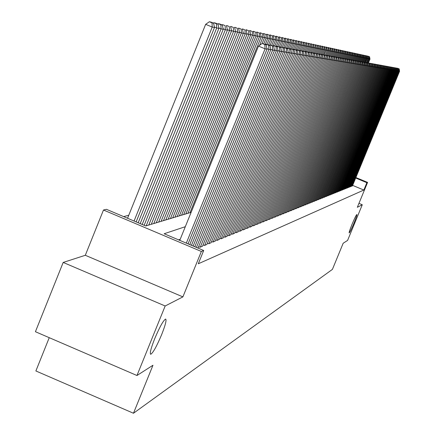 <?xml version="1.0" encoding="UTF-8"?>
<svg xmlns="http://www.w3.org/2000/svg" width="435" height="435" viewBox="0 0 435 435"><rect width="100%" height="100%" fill="white"/><g stroke="black" fill="none" stroke-linecap="round" stroke-linejoin="round"><path stroke-width="0.65" d="M352.062 224.259C354.552 218.337 356.151 215.08 356.863 214.477C357.064 214.999 356.096 217.892 353.965 223.16C351.485 229.055 349.887 232.312 349.169 232.932C348.962 232.437 349.925 229.544 352.062 224.259M154.708 338.68C159.667 326.973 163.304 320.432 165.615 319.051C166.741 319.85 165.414 325.054 161.63 334.667C156.73 346.249 153.104 352.785 150.749 354.269C149.586 353.563 150.907 348.364 154.708 338.68M49.242 337.68L35.877 370.963L133.474 413.25L332.416 269.379L343.171 243.252L347.592 240.419L362.279 204.754L358.951 203.362M133.474 413.25L152.962 365.253L136.965 375.514L35.42 331.72L63.189 262.435L165.169 305.99L182.896 296.882L201.345 251.468L103.481 210.018L106.439 209.317L145.747 225.961L191.128 212.334M182.896 296.882L85.303 255.285L63.189 262.435M85.303 255.285L103.481 210.018M128.76 215.254L123.654 216.603M136.965 375.514L165.169 305.99M351.116 186.049L351.61 186.256L352.47 185.859M349.561 186.669L350.061 186.876L350.936 186.479M347.984 187.295L348.495 187.507L349.381 187.104M346.385 187.931L346.902 188.148L347.804 187.741M344.765 188.578L345.287 188.801L346.2 188.382M343.117 189.236L343.65 189.459L344.574 189.035M341.448 189.905L341.986 190.128L342.927 189.698M339.751 190.579L340.3 190.807L341.252 190.372M338.028 191.264L338.582 191.498L339.556 191.057M336.282 191.96L336.848 192.199L337.832 191.748M334.504 192.667L335.08 192.906L336.081 192.455M332.704 193.385L333.286 193.629L334.303 193.167M330.872 194.119L331.465 194.363L332.498 193.896M329.018 194.858L329.616 195.108L330.665 194.63M327.125 195.609L327.734 195.864L328.8 195.38M325.211 196.375L325.826 196.631L326.908 196.142M323.259 197.147L323.89 197.414L324.988 196.914M321.28 197.941L321.916 198.208L323.036 197.702M319.268 198.741L319.915 199.012L321.052 198.496M317.218 199.556L317.882 199.834L319.034 199.306M315.141 200.383L315.81 200.666L316.984 200.133M313.026 201.226L313.706 201.514L314.897 200.97M310.873 202.085L311.569 202.373L312.781 201.824M308.687 202.955L309.394 203.248L310.623 202.688M306.457 203.841L307.181 204.14L308.431 203.569M304.195 204.738L304.924 205.048L306.202 204.466M301.89 205.657L302.635 205.967L303.935 205.38M299.546 206.592L300.308 206.908L301.624 206.31M297.159 207.538L297.931 207.865L299.275 207.25M294.734 208.506L295.517 208.833L296.887 208.213M292.26 209.491L293.06 209.822L294.451 209.191M289.743 210.491L290.558 210.834L291.972 210.187M287.176 211.508L288.008 211.856L289.449 211.203M284.566 212.552L285.409 212.905L286.882 212.236M281.907 213.607L282.766 213.971L284.262 213.286M279.194 214.683L280.069 215.053L281.597 214.363M276.432 215.782L277.323 216.157L278.878 215.45M273.61 216.902L274.523 217.288L276.111 216.565M270.739 218.044L271.668 218.435L273.289 217.701M267.808 219.207L268.759 219.61L270.407 218.859M264.823 220.398L265.79 220.801L267.471 220.039M261.778 221.605L262.762 222.024L264.48 221.241M258.667 222.84L259.673 223.264L261.424 222.47M255.492 224.101L256.519 224.536L258.308 223.72M252.251 225.39L253.3 225.83L255.127 225.004M248.945 226.7L250.016 227.152L251.881 226.309M245.568 228.043L246.661 228.505L248.564 227.641M242.121 229.414L243.236 229.881L245.177 229M238.592 230.811L239.734 231.289L241.719 230.392M234.992 232.241L236.161 232.73L238.19 231.811M231.311 233.698L232.502 234.204L234.579 233.263M227.548 235.194L228.767 235.705L230.887 234.742M223.699 236.716L224.944 237.244L227.113 236.259M219.762 238.282L221.04 238.82L223.253 237.809M215.733 239.875L217.038 240.43L219.305 239.397M211.611 241.512L212.949 242.077L215.271 241.023M207.392 243.181L208.762 243.763L211.138 242.681M203.069 244.894L204.472 245.487L206.902 244.383M198.643 246.65L200.078 247.254L202.569 246.123M185.31 226.695L164.147 233.747L203.689 250.495L198.289 263.784L363.85 190.046L352.671 185.386M180.215 239.277L178.584 239.864M355.895 177.534L367.58 182.401L357.336 207.294L362.279 204.754M367.58 182.401L366.879 182.695L355.689 178.035M363.85 190.046L366.879 182.695M203.689 250.495L201.345 251.468M186.316 243.138L265.1 48.823L258.477 46.099L179.769 240.365M188.061 243.877L267.025 49.144L265.1 48.823L264.817 44.571L266.166 44.816L262.169 43.484L264.817 44.571M258.477 46.099L262.169 43.484M266.166 44.816L267.025 49.144M134.067 221.013L212.236 27.057L214.493 27.514L136.133 221.888M212.003 22.832L213.585 23.175L210.959 22.093L209.365 21.75L212.003 22.832L212.236 27.057L205.646 24.344L127.553 218.256M214.493 27.514L213.585 23.175M209.365 21.75L205.646 24.344M189.78 244.6L268.928 49.465L266.927 48.638M191.476 245.318L270.804 49.775L268.928 49.465L268.645 45.267L269.961 45.501L266.03 44.191L268.645 45.267M265.519 44.549L266.03 44.191M269.961 45.501L270.804 49.775M193.151 246.031L272.658 50.085L270.706 49.28M194.804 246.732L274.485 50.389L272.658 50.085L272.37 45.936L273.658 46.17L269.792 44.876L272.37 45.936M269.292 45.229L269.792 44.876M273.658 46.17L274.485 50.389M196.435 247.423L276.296 50.694L274.393 49.911M198.066 248.064L278.079 50.993L276.296 50.694L276.007 46.594L277.264 46.822L273.457 45.544L276.007 46.594M272.973 45.892L273.457 45.544M277.264 46.822L278.079 50.993M200.301 247.167L279.841 51.286L277.987 50.52M202.509 246.281L281.586 51.575L279.841 51.286L279.558 47.236L280.782 47.458L277.041 46.202L279.558 47.236M276.568 46.534L277.041 46.202M280.782 47.458L281.586 51.575M138.178 222.753L216.717 27.965L218.914 28.411L140.19 223.606M216.483 23.794L218.022 24.126L215.434 23.06L213.879 22.729L216.483 23.794L216.717 27.965L214.384 27.003M218.914 28.411L218.022 24.126M213.879 22.729L213.367 23.088M142.185 224.449L221.089 28.851L223.231 29.292L144.148 225.281M220.85 24.735L222.356 25.061L219.795 24.007L218.283 23.68L220.85 24.735L221.089 28.851L218.81 27.916M223.231 29.292L222.356 25.061M218.283 23.68L217.783 24.028M146.203 225.819L225.346 29.721L227.44 30.145L148.759 225.053M225.112 25.654L222.573 24.61L225.112 25.654L225.346 29.721L223.133 28.808M227.44 30.145L226.581 25.969M222.573 24.61L222.084 24.947M151.288 224.297L229.506 30.564L231.55 30.983L153.783 223.546M229.267 26.546L226.76 25.513L229.267 26.546L229.506 30.564L227.342 29.672M231.55 30.983L230.702 26.856M226.76 25.513L226.287 25.85M204.689 245.4L283.305 51.863L281.494 51.118M206.842 244.535L285.007 52.146L283.305 51.863L283.022 47.861L284.218 48.078L280.531 46.839L283.022 47.861M280.069 47.165L280.531 46.839M284.218 48.078L285.007 52.146M156.247 222.807L233.568 31.391L235.558 31.793L158.683 222.073M233.329 27.421L230.849 26.399L233.329 27.421L233.568 31.391L231.453 30.521M235.558 31.793L234.726 27.72M230.849 26.399L230.387 26.725M208.974 243.676L286.687 52.428L284.92 51.7M211.073 242.828L288.345 52.706L286.687 52.428L286.404 48.475L287.568 48.687L283.941 47.464L286.404 48.475M283.495 47.779L283.941 47.464M287.568 48.687L288.345 52.706M161.091 221.35L237.526 32.195L239.473 32.592L163.468 220.637M237.287 28.27L234.84 27.264L237.287 28.27L237.526 32.195L235.465 31.347M239.473 32.592L238.652 28.563M234.84 27.264L234.389 27.579M213.155 241.99L289.987 52.978L288.264 52.265M215.211 241.164L291.608 53.249L289.987 52.978L289.705 49.073L290.841 49.275L287.274 48.073L289.705 49.073M286.834 48.383L287.274 48.073M290.841 49.275L291.608 53.249M165.822 219.931L241.398 32.984L243.301 33.37L168.144 219.235M241.159 29.101L238.739 28.106L241.159 29.101L241.398 32.984L239.386 32.152M243.301 33.37L242.491 29.39M238.739 28.106L238.293 28.416M217.244 240.348L293.212 53.516L291.526 52.82M219.251 239.538L294.799 53.777L293.212 53.516L292.929 49.655L294.044 49.856L290.526 48.666L292.929 49.655M290.096 48.97L290.526 48.666M294.044 49.856L294.799 53.777M170.444 218.544L245.177 33.751L247.036 34.126L172.717 217.864M244.938 29.917L242.545 28.933L244.938 29.917L245.177 33.751L243.214 32.94M247.036 34.126L246.243 30.194M242.545 28.933L242.116 29.232M221.236 238.739L296.365 54.043L294.718 53.364M223.198 237.95L297.91 54.299L296.365 54.043L296.083 50.226L297.17 50.422L293.707 49.247L296.083 50.226M293.288 49.547L293.707 49.247M297.17 50.422L297.91 54.299M174.957 217.19L248.869 34.501L250.685 34.871L177.181 216.521M248.63 30.711L246.264 29.738L248.63 30.711L248.869 34.501L246.95 33.712M250.685 34.871L249.902 30.983M246.264 29.738L245.846 30.031M225.14 237.167L299.443 54.554L297.834 53.891M227.059 236.395L300.955 54.805L299.443 54.554L299.16 50.781L300.226 50.971L296.811 49.813L299.16 50.781M296.404 50.107L296.811 49.813M300.226 50.971L300.955 54.805M179.372 215.863L252.479 35.235L254.257 35.594L181.547 215.211M252.24 31.483L249.902 30.526L252.24 31.483L252.479 35.235L250.603 34.463M254.257 35.594L253.485 31.755M249.902 30.526L249.489 30.814M228.957 235.629L302.45 55.055L300.879 54.408M230.833 234.873L303.935 55.305L302.45 55.055L302.173 51.325L303.211 51.509L299.846 50.368L302.173 51.325M299.449 50.656L299.846 50.368M303.211 51.509L303.935 55.305M183.69 214.564L256.008 35.953L257.743 36.306L185.816 213.928M255.769 32.244L253.453 31.293L255.769 32.244L256.008 35.953L254.176 35.197M257.743 36.306L256.987 32.505M253.453 31.293L253.05 31.576M232.687 234.128L305.397 55.549L303.858 54.913M234.525 233.388L306.844 55.789L305.397 55.549L305.12 51.857L306.131 52.042L302.82 50.911L305.12 51.857M301.265 50.71L303.353 45.577L304.603 45.833L302.423 51.189L302.82 50.911M306.131 52.042L306.844 55.789M187.915 213.297L259.461 36.654L261.158 36.997L189.992 212.677M259.222 32.984L256.933 32.043L259.222 32.984L259.461 36.654L257.667 35.915M261.158 36.997L260.407 33.245M256.933 32.043L256.536 32.32M236.341 232.66L308.274 56.028L306.773 55.408M238.135 231.937L309.687 56.262L308.274 56.028L307.996 52.374L308.991 52.553L305.723 51.439L307.996 52.374M305.343 51.716L305.723 51.439M308.991 52.553L309.687 56.262M259.613 45.294L262.838 37.339L264.496 37.676L262.131 43.511M262.593 33.712L260.331 32.783L262.593 33.712L262.838 37.339L261.082 36.622M264.496 37.676L263.757 33.963M260.331 32.783L259.945 33.055M239.913 231.219L311.09 56.496L309.622 55.892M241.67 230.512L312.477 56.729L311.09 56.496L310.813 52.885L311.786 53.059L308.562 51.961L310.813 52.885M308.192 52.227L308.562 51.961M311.786 53.059L312.477 56.729M263.779 43.832L266.138 38.014L267.764 38.34L265.285 44.452M265.894 34.419L263.653 33.5L265.894 34.419L266.138 38.014L264.42 37.307M267.764 38.34L267.036 34.669M263.653 33.5L263.278 33.767M243.41 229.81L313.847 56.958L312.406 56.365M245.128 229.12L315.201 57.186L313.847 56.958L313.57 53.385L314.521 53.554L311.34 52.466L313.57 53.385M310.976 52.727L311.34 52.466M314.521 53.554L315.201 57.186M267.052 44.375L269.368 38.666L270.956 38.992L268.553 44.925M269.129 35.115L266.911 34.207L269.129 35.115L269.368 38.666L267.688 37.975M270.956 38.992L270.244 35.355M266.911 34.207L266.546 34.463M246.83 228.435L316.544 57.409L315.136 56.827M248.516 227.755L317.871 57.627L316.544 57.409L316.267 53.869L317.197 54.038L314.065 52.967L316.267 53.869M313.706 53.222L314.065 52.967M317.197 54.038L317.871 57.627M270.238 44.957L272.533 39.313L274.088 39.628L271.75 45.387M272.288 35.795L270.097 34.898L272.288 35.795L272.533 39.313L270.885 38.633M274.088 39.628L273.381 36.029M270.097 34.898L269.738 35.148M250.185 227.086L319.181 57.85L317.806 57.284M251.832 226.423L320.481 58.067L319.181 57.85L318.909 54.348L319.823 54.511L316.729 53.451L318.909 54.348M316.381 53.701L316.729 53.451M319.823 54.511L320.481 58.067M273.31 45.653L275.627 39.938L277.149 40.248L274.882 45.844M275.388 36.464L273.218 35.572L275.388 36.464L275.627 39.938L274.017 39.28M277.149 40.248L276.453 36.692M273.218 35.572L272.865 35.817M253.464 225.765L321.769 58.279L320.421 57.724M255.079 225.112L323.042 58.491L321.769 58.279L321.498 54.815L322.389 54.979L319.339 53.929L321.498 54.815M318.996 54.174L319.339 53.929M322.389 54.979L323.042 58.491M276.279 46.42L278.661 40.558L280.151 40.863L277.921 46.36M278.416 37.116L276.268 36.23L278.416 37.116L278.661 40.558L277.084 39.911M280.151 40.863L279.466 37.339M276.268 36.23L275.926 36.475M256.677 224.471L324.298 58.703L322.977 58.159M258.259 223.835L325.549 58.91L324.298 58.703L324.026 55.272L324.901 55.43L321.889 54.397L324.026 55.272M321.557 54.636L321.889 54.397M324.901 55.43L325.549 58.91M279.319 46.855L281.63 41.162L283.093 41.455L280.879 46.904M281.391 37.753L279.259 36.877L281.391 37.753L281.63 41.162L280.086 40.526M283.093 41.455L282.413 37.975M279.259 36.877L278.927 37.116M259.825 223.204L326.783 59.116L325.489 58.584M261.381 222.579L328.001 59.318L326.783 59.116L326.511 55.723L327.365 55.876L324.396 54.853L326.511 55.723M324.07 55.087L326.272 50.237L325.179 49.786M327.365 55.876L328.001 59.318M282.288 47.284L284.539 41.755L285.969 42.043L283.702 47.632M284.3 38.378L282.19 37.513L284.3 38.378L284.539 41.755L283.027 41.129M285.969 42.043L285.3 38.595M282.19 37.513L281.864 37.747M262.914 221.959L329.213 59.519L327.941 59.002M264.436 221.35L330.41 59.72L329.213 59.519L328.942 56.164L329.779 56.316L326.848 55.299L328.942 56.164M326.527 55.533L326.848 55.299M329.779 56.316L330.41 59.72M285.202 47.714L287.388 42.331L288.791 42.619L286.507 48.247M287.149 38.992L285.066 38.133L287.149 38.992L287.388 42.331L285.909 41.722M288.791 42.619L288.133 39.204M285.066 38.133L284.74 38.362M265.937 220.741L331.595 59.916L330.35 59.41M267.427 220.143L332.764 60.112L331.595 59.916L331.323 56.593L332.144 56.74L329.251 55.74L331.323 56.593M328.936 55.968L329.251 55.74M332.144 56.74L332.764 60.112M288.024 48.209L290.183 42.902L291.559 43.179L289.335 48.655M289.944 39.59L287.878 38.742L289.944 39.59L290.183 42.902L288.731 42.304M291.559 43.179L290.906 39.802M287.878 38.742L287.562 38.971M268.906 219.55L333.928 60.307L332.71 59.807M270.363 218.963L335.08 60.498L333.928 60.307L333.661 57.012L334.466 57.159L331.606 56.169L333.661 57.012M331.301 56.392L331.606 56.169M334.466 57.159L335.08 60.498M290.787 48.715L292.924 43.456L294.272 43.728L292.103 49.057M292.684 40.183L290.64 39.34L292.684 40.183L292.924 43.456L291.499 42.869M294.272 43.728L293.63 40.384M290.64 39.34L290.33 39.563M271.81 218.375L336.217 60.688L335.021 60.199M273.245 217.799L337.342 60.878L336.217 60.688L335.95 57.431L336.739 57.572L333.917 56.593L335.95 57.431M333.612 56.811L333.917 56.593M336.739 57.572L337.342 60.878M293.38 49.476L295.604 44L296.931 44.272L294.821 49.454M295.37 40.759L293.342 39.928L295.37 40.759L295.604 44L294.212 43.429M296.931 44.272L296.295 40.961M293.342 39.928L293.038 40.145M274.664 217.228L338.463 61.063L337.288 60.585M276.067 216.663L339.566 61.248L338.463 61.063L338.196 57.833L338.968 57.975L336.179 57.007L338.196 57.833M335.885 57.219L336.179 57.007M338.968 57.975L339.566 61.248M296.034 49.954L298.241 44.539L299.536 44.8L297.453 49.933M298.002 41.325L295.996 40.504L298.002 41.325L298.241 44.539L296.871 43.973M299.536 44.8L298.91 41.521M295.996 40.504L295.697 40.711M277.459 216.103L340.665 61.433L339.512 60.96M278.84 215.548L341.747 61.612L340.665 61.433L340.398 58.23L341.16 58.372L338.403 57.415L340.398 58.23M338.115 57.621L338.403 57.415M341.16 58.372L341.747 61.612M298.676 50.335L300.824 45.061L302.097 45.322L300.03 50.4M300.585 41.88L298.6 41.064L300.585 41.88L300.824 45.061L299.481 44.511M302.097 45.322L301.477 42.07M298.6 41.064L298.307 41.271M280.205 214.999L342.823 61.792L341.698 61.33M281.559 214.455L343.889 61.971L342.823 61.792L342.557 58.622L343.302 58.758L340.583 57.811L342.557 58.622M340.3 58.018L340.583 57.811M343.302 58.758L343.889 61.971M303.119 42.423L301.15 41.619L303.119 42.423L303.353 45.577L302.042 45.039M304.603 45.833L303.994 42.614M301.15 41.619L300.862 41.82M282.897 213.917L344.939 62.145L343.835 61.694M284.224 213.378L345.988 62.319L344.939 62.145L344.678 59.008L345.412 59.138L342.72 58.203L344.678 59.008M342.443 58.404L342.72 58.203M345.412 59.138L345.988 62.319M303.804 51.091L305.843 46.083L307.066 46.333L304.94 51.553M305.604 42.962L303.657 42.157L305.604 42.962L305.843 46.083L304.549 45.55M307.066 46.333L306.463 43.147M303.657 42.157L303.374 42.358M285.539 212.851L347.021 62.493L345.934 62.047M286.844 212.329L348.043 62.662L347.021 62.493L346.76 59.383L347.478 59.513L344.819 58.584L346.76 59.383M344.547 58.785L344.819 58.584M347.478 59.513L348.043 62.662M306.262 51.542L308.279 46.578L309.486 46.822L307.414 51.906M308.045 43.484L306.115 42.69L308.045 43.484L308.279 46.578L307.018 46.061M309.486 46.822L308.888 43.669M306.115 42.69L305.838 42.886M288.133 211.807L349.06 62.83L347.995 62.395M289.416 211.29L350.066 62.999L349.06 62.83L348.799 59.753L349.506 59.878L346.88 58.964L348.799 59.753M346.608 59.155L346.88 58.964M349.506 59.878L350.066 62.999M308.676 51.982L310.677 47.067L311.857 47.306L309.84 52.26M310.438 44L308.524 43.212L310.438 44L310.677 47.067L309.432 46.556M311.857 47.306L311.27 44.18M290.683 210.779L351.067 63.167L350.023 62.738M291.939 210.274L352.051 63.331L351.067 63.167L350.806 60.112L351.496 60.237L348.903 59.329L350.806 60.112M351.496 60.237L352.051 63.331M310.922 52.706L313.026 47.545L314.184 47.779L312.21 52.63M312.792 44.506L310.894 43.728L312.792 44.506L313.026 47.545L311.808 47.04M314.184 47.779L313.602 44.68M293.185 209.773L353.03 63.494L352.007 63.075M294.419 209.278L354.003 63.657L353.03 63.494L352.774 60.47L353.454 60.59L350.887 59.693L352.774 60.47M353.454 60.59L354.003 63.657M313.282 53.048L315.331 48.013L316.473 48.241L314.516 53.048M315.098 45.001L313.222 44.229L315.098 45.001L315.331 48.013L314.135 47.518M316.473 48.241L315.897 45.175M295.642 208.784L354.965 63.82L353.954 63.407M296.849 208.3L355.917 63.978L354.965 63.82L354.704 60.818L355.373 60.938L352.834 60.052L354.704 60.818M355.373 60.938L355.917 63.978M315.598 53.385L317.599 48.475L318.719 48.698L316.778 53.461M317.365 45.49L315.505 44.723L317.365 45.49L317.599 48.475L316.424 47.991M318.719 48.698L318.154 45.659M298.051 207.816L356.858 64.135L355.873 63.727M299.242 207.337L357.798 64.288L356.858 64.135L356.602 61.161L357.26 61.281L354.748 60.4L356.602 61.161M357.26 61.281L357.798 64.288M317.876 53.712L319.828 48.927L320.927 49.15L318.893 54.13M319.594 45.969L317.746 45.207L319.594 45.969L319.828 48.927L318.67 48.454M320.927 49.15L320.367 46.132M300.422 206.859L358.723 64.445L357.755 64.048M301.591 206.391L359.642 64.597L358.723 64.445L358.467 61.498L359.114 61.612L356.629 60.742L358.467 61.498M359.114 61.612L359.642 64.597M320.1 54.07L322.014 49.372L323.091 49.59L321.112 54.451M321.78 46.436L319.953 45.686L321.78 46.436L322.014 49.372L320.878 48.905M323.091 49.59L322.536 46.599M302.749 205.924L360.555 64.75L359.598 64.358M303.902 205.461L361.458 64.902L360.555 64.75L360.3 61.83L360.936 61.944L358.478 61.079L360.3 61.83M360.936 61.944L361.458 64.902M322.264 54.462L324.162 49.807L325.222 50.025L323.287 54.766M323.934 46.898L322.117 46.153L323.934 46.898L324.162 49.807L323.047 49.351M325.222 50.025L324.673 47.062M305.038 204.999L362.355 65.049L361.414 64.668M306.169 204.548L363.241 65.201L362.355 65.049L362.099 62.156L362.725 62.265L360.294 61.411L362.099 62.156M362.725 62.265L363.241 65.201M326.043 47.355L324.244 46.616L326.043 47.355L326.272 50.237L327.316 50.449L325.429 55.082M327.316 50.449L326.772 47.513M307.289 204.097L364.122 65.348L363.203 64.967M308.399 203.651L364.992 65.489L364.122 65.348L363.867 62.477L364.481 62.586L362.078 61.737L363.867 62.477M364.481 62.586L364.992 65.489M326.386 55.473L328.349 50.656L329.371 50.868L327.512 55.424M328.12 47.801L326.337 47.067L328.12 47.801L328.349 50.656L327.272 50.215M329.371 50.868L328.838 47.953M309.502 203.205L365.862 65.636L364.954 65.266M310.59 202.764L366.716 65.777L365.862 65.636L365.607 62.787L366.21 62.896L363.834 62.058L365.607 62.787M366.21 62.896L366.716 65.777M328.469 55.772L330.388 51.074L331.394 51.276L329.551 55.794M330.16 48.241L328.392 47.513L330.16 48.241L330.388 51.074L329.333 50.639M331.394 51.276L330.866 48.394M311.678 202.329L367.57 65.919L366.678 65.554M312.749 201.9L368.412 66.06L367.57 65.919L367.319 63.097L367.907 63.205L365.558 62.374L367.319 63.097M365.335 62.537L367.135 58.54L365.65 58.083M367.907 63.205L368.412 66.06M330.518 56.072L332.394 51.482L333.384 51.683L331.53 56.229M332.166 48.671L330.41 47.953L332.166 48.671L332.394 51.482L331.356 51.053M333.384 51.683L332.862 48.818M313.814 201.47L369.25 66.202L368.374 65.843M314.869 201.046L370.076 66.337L369.25 66.202L369 63.401L369.581 63.505L367.254 62.683L369 63.401M369.581 63.505L370.076 66.337M332.536 56.365L334.368 51.879L335.341 52.08L333.438 56.74M334.14 49.095L332.4 48.383L334.14 49.095L334.368 51.879L333.346 51.46M335.341 52.08L334.819 49.242M315.913 200.622L370.897 66.479L370.038 66.125M316.952 200.203L371.713 66.615L370.897 66.479L370.653 63.7L371.224 63.804L368.918 62.988L370.653 63.7M371.224 63.804L371.713 66.615M334.499 56.702L336.304 52.276L337.261 52.472L335.401 57.023M336.076 49.514L334.352 48.802L336.076 49.514L336.304 52.276L335.298 51.863M337.261 52.472L336.75 49.655M317.985 199.79L372.523 66.745L371.68 66.397M319.002 199.382L373.328 66.881L372.523 66.745L372.278 63.994L372.838 64.097L370.56 63.287L372.278 63.994M372.838 64.097L373.328 66.881M336.418 57.05L338.212 52.662L339.153 52.852L337.337 57.3M337.984 49.922L336.271 49.22L337.984 49.922L338.212 52.662L337.223 52.254M339.153 52.852L338.647 50.063M320.019 198.974L374.122 67.012L373.29 66.675M321.019 198.567L374.91 67.148L374.122 67.012L373.877 64.282L374.432 64.38L372.17 63.586L373.877 64.282M374.432 64.38L374.91 67.148M338.261 57.518L340.088 53.043L341.013 53.233L339.235 57.583M339.86 50.324L338.164 49.628L339.86 50.324L340.088 53.043L339.115 52.646M341.013 53.233L340.513 50.465M322.02 198.164L375.693 67.278L374.878 66.941M323.004 197.767L376.471 67.403L375.693 67.278L375.448 64.565L375.992 64.663L373.757 63.874L375.448 64.565M375.992 64.663L376.471 67.403M340.088 57.931L341.932 53.418L342.845 53.603L341.089 57.904M341.709 50.721L340.023 50.03L341.709 50.721L341.932 53.418L340.975 53.026M342.845 53.603L342.345 50.862M323.988 197.376L377.243 67.534L376.433 67.202M324.961 196.984L378.004 67.664L377.243 67.534L376.998 64.848L377.531 64.945L375.318 64.157L376.998 64.848M377.531 64.945L378.004 67.664M341.943 58.198L343.748 53.788L344.645 53.973L342.9 58.236M343.525 51.112L341.856 50.427L343.525 51.112L343.748 53.788L342.807 53.402M344.645 53.973L344.15 51.248M325.924 196.593L378.76 67.789L377.971 67.463M326.881 196.207L379.516 67.914L378.76 67.789L378.521 65.12L379.048 65.217L376.857 64.44L378.521 65.12M379.048 65.217L379.516 67.914M343.77 58.464L345.537 54.152L346.418 54.331L344.618 58.73M345.308 51.499L343.655 50.819L345.308 51.499L345.537 54.152L344.607 53.771M346.418 54.331L345.928 51.629M327.832 195.826L380.261 68.039L379.478 67.719M328.773 195.445L381 68.159L380.261 68.039L380.016 65.391L380.538 65.484L378.368 64.717L380.016 65.391M380.538 65.484L381 68.159M345.569 58.73L347.293 54.511L348.163 54.685L346.374 59.057M347.07 51.874L345.428 51.199L347.07 51.874L347.293 54.511L346.38 54.136M348.163 54.685L347.679 52.004M329.708 195.07L381.734 68.284L380.968 67.969M330.638 194.695L382.463 68.404L381.734 68.284L381.495 65.658L382.006 65.75L379.858 64.989L381.495 65.658M382.006 65.75L382.463 68.404M347.315 59.04L349.022 54.859L349.876 55.033L348.13 59.312M348.799 52.249L347.168 51.58L348.799 52.249L349.022 54.859L348.125 54.495M349.876 55.033L349.403 52.379M331.557 194.325L383.186 68.523L382.43 68.213M332.471 193.961L383.904 68.643L383.186 68.523L382.947 65.924L383.447 66.011L381.321 65.255L382.947 65.924M383.447 66.011L383.904 68.643M349.033 59.356L350.73 55.207L351.567 55.375L349.854 59.562M350.507 52.613L348.886 51.95L350.507 52.613L350.73 55.207L349.843 54.843M351.567 55.375L351.094 52.744M333.379 193.591L384.616 68.763L383.871 68.458M334.276 193.232L385.318 68.882L384.616 68.763L384.377 66.18L384.872 66.272L382.762 65.516L384.377 66.18M384.872 66.272L385.318 68.882M350.632 59.878L352.404 55.549L353.231 55.718L351.556 59.818M352.181 52.978L350.577 52.314L352.181 52.978L352.404 55.549L351.534 55.191M353.231 55.718L352.763 53.103M335.167 192.874L386.019 68.996L385.29 68.697M336.054 192.515L386.715 69.116L386.019 68.996L385.785 66.435L386.269 66.522L384.181 65.777L385.785 66.435M386.269 66.522L386.715 69.116M352.323 60.128L354.057 55.881L354.873 56.05L353.209 60.117M353.834 53.331L352.241 52.678L353.834 53.331L354.057 55.881L353.198 55.533M354.873 56.05L354.411 53.456M336.935 192.161L387.406 69.23L386.682 68.937M337.805 191.813L388.091 69.344L387.406 69.23L387.172 66.685L387.65 66.772L385.584 66.033L387.172 66.685M387.65 66.772L388.091 69.344M353.981 60.367L355.683 56.213L356.488 56.376L354.835 60.416M355.466 53.679L353.883 53.032L355.466 53.679L355.683 56.213L354.84 55.87M356.488 56.376L356.026 53.804M338.669 191.46L388.77 69.459L388.058 69.165M339.528 191.117L389.445 69.573L388.77 69.459L388.537 66.93L389.01 67.017L386.96 66.283L388.537 66.93M389.01 67.017L389.445 69.573M355.618 60.606L357.282 56.539L358.076 56.702L356.352 60.905M357.064 54.027L355.498 53.38L357.064 54.027L357.282 56.539L356.455 56.202M358.076 56.702L357.619 54.147M340.382 190.775L390.113 69.682L389.412 69.393M341.23 190.432L390.777 69.79L390.113 69.682L389.88 67.175L390.347 67.256L388.314 66.533L389.88 67.175M390.347 67.256L390.777 69.79M357.227 60.851L358.864 56.86L359.642 57.018L357.956 61.139M358.647 54.364L357.086 53.722L358.647 54.364L358.864 56.86L358.043 56.523M359.642 57.018L359.19 54.484M342.068 190.095L391.44 69.904L390.75 69.622M342.905 189.758L392.093 70.013L391.44 69.904L391.206 67.414L391.663 67.496L389.651 66.778L391.206 67.414M391.663 67.496L392.093 70.013M358.793 61.139L360.414 57.175L361.186 57.333L359.533 61.368M360.202 54.701L358.652 54.065L360.202 54.701L360.414 57.175L359.609 56.844M361.186 57.333L360.74 54.815M343.732 189.426L392.74 70.122L392.065 69.839M344.553 189.094L393.387 70.225L392.74 70.122L392.511 67.648L392.963 67.73L390.967 67.017L392.511 67.648M392.963 67.73L393.387 70.225M360.338 61.422L361.947 57.485L362.703 57.643L361.088 61.596M361.73 55.027L360.196 54.397L361.73 55.027L361.947 57.485L361.153 57.164M362.703 57.643L362.263 55.142M345.368 188.768L394.028 70.334L393.36 70.062M346.178 188.442L394.665 70.443L394.028 70.334L393.795 67.882L394.24 67.963L392.267 67.256L393.795 67.882M394.24 67.963L394.665 70.443M361.784 61.879L363.459 57.795L364.204 57.947L362.611 61.835M363.241 55.354L361.719 54.728L363.241 55.354L363.459 57.795L362.676 57.474M364.204 57.947L363.763 55.468M346.983 188.116L395.295 70.546L394.632 70.274M347.782 187.795L395.921 70.649L395.295 70.546L395.062 68.11L395.502 68.192L393.544 67.49L395.062 68.11M395.502 68.192L395.921 70.649M363.301 62.102L364.943 58.094L365.677 58.246L364.095 62.107M364.731 55.675L363.214 55.049L364.731 55.675L364.943 58.094L364.171 57.779M365.677 58.246L365.248 55.783M348.571 187.474L396.541 70.753L395.894 70.486M349.359 187.159L397.16 70.856L396.541 70.753L396.312 68.338L396.742 68.415L394.806 67.719L396.312 68.338M396.742 68.415L397.16 70.856M364.802 62.319L366.411 58.393L366.194 55.99L366.705 56.099L364.693 55.37L366.194 55.99M367.135 58.54L366.705 56.099M350.142 186.843L397.769 70.959L397.133 70.698M350.914 186.533L398.378 71.063L397.769 70.959L397.541 68.561L397.971 68.638L396.046 67.947L397.541 68.561M397.971 68.638L398.378 71.063M366.275 62.537L367.852 58.687L368.57 58.834L366.939 62.809M367.64 56.3L366.15 55.685L367.64 56.3L367.852 58.687L367.107 58.382M368.57 58.834L368.14 56.409M351.687 186.224L398.982 71.161L398.351 70.905M352.448 185.914L399.58 71.264L398.982 71.161L398.754 68.779L399.178 68.855L397.269 68.17L398.754 68.779M399.178 68.855L399.58 71.264M367.722 62.77L369.277 58.975L369.984 59.122L368.385 63.015M369.065 56.604L367.586 55.995L369.065 56.604L369.277 58.975L368.537 58.676M369.984 59.122L369.56 56.713M150.749 354.269L150.472 354.15"/></g></svg>
